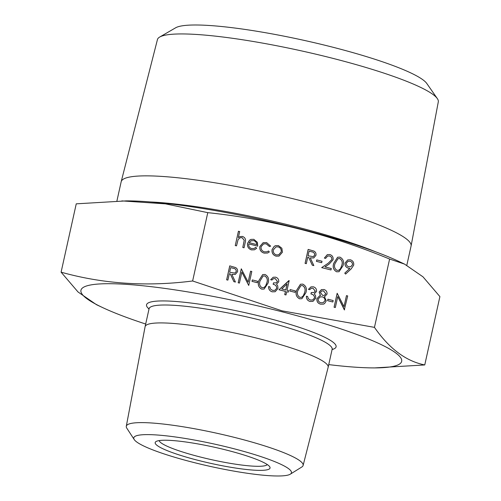 <?xml version="1.0" encoding="UTF-8"?>
<svg xmlns="http://www.w3.org/2000/svg" width="501" height="501" viewBox="0 0 501 501"><rect width="100%" height="100%" fill="white"/><g stroke="black" fill="none" stroke-linecap="round" stroke-linejoin="round"><path stroke-width="0.75" d="M346.467 295.634L347.688 295.947L344.319 309.825L337.755 296.579L335.326 307.533L334.073 307.226L337.167 293.279L344.03 306.612L346.467 295.634L344.018 306.581M344.6 309.894L337.743 296.623M327.579 300.656L327.923 299.216L333.171 300.556L332.858 301.99L327.579 300.656L327.923 299.216M324.911 296.398L324.441 296.542L326.251 300.926L324.579 303.55L323.527 304.12L320.615 304.157C317.878 303.362 316.657 301.533 316.958 298.671L319.657 295.784L320.496 295.54L319.156 292.07L321.429 289.609L323.953 289.515C326.189 290.236 327.216 291.77 327.021 294.118L324.892 296.404M323.508 304.126L320.59 304.163C317.853 303.374 316.632 301.546 316.926 298.684L319.657 295.784M320.471 295.546L319.131 292.083L321.404 289.616M314.008 292.503L315.273 291.137L313.012 288.25L311.321 288.282M313.037 288.244L311.334 288.282L309.681 289.672L308.459 289.359L310.958 286.898L313.338 286.81C315.63 287.518 316.695 289.064 316.526 291.45L314.296 293.912L315.511 295.477L315.774 298.164L312.956 301.377L310.025 301.47C307.508 300.675 306.293 298.915 306.387 296.197L307.639 296.498L308.278 298.702L310.395 300.036L312.637 300.011L314.496 297.982C314.459 295.734 313.282 294.394 310.952 293.962L311.265 292.528L314.021 292.496L315.298 291.131L313.012 288.25M312.956 301.377L310.025 301.47M299.542 298.796C296.31 296.987 295.327 294.162 296.605 290.304L300.462 284.23L302.817 284.123C306.098 285.927 307.126 288.77 305.904 292.659L301.921 298.69L299.567 298.784C296.335 296.98 295.358 294.15 296.63 290.298L300.487 284.224M289.791 291.018L290.135 289.578L295.383 290.918L295.064 292.346L289.791 291.018L290.135 289.578M285.983 294.945L284.731 294.638L285.445 291.419L278.976 289.772L289.158 280.641L287.017 290.292L288.589 290.693L288.275 292.127L286.697 291.726L285.983 294.945L284.762 294.632L285.476 291.413L279.001 289.76L288.908 280.573M288.275 292.127L286.697 291.739M276.214 282.865L277.479 281.499L275.218 278.612L273.527 278.644M271.918 280.021L270.69 279.708L273.195 277.247L275.55 277.166C277.842 277.88 278.9 279.426 278.731 281.806L276.502 284.267L277.717 285.839L277.98 288.526L275.162 291.732L272.262 291.82C269.738 291.025 268.523 289.265 268.624 286.547L269.845 286.86L270.49 289.058L272.6 290.392L274.842 290.367L276.702 288.338C276.671 286.096 275.487 284.756 273.158 284.317L273.502 282.877L276.226 282.858L277.51 281.487L275.249 278.6L273.54 278.637L271.893 280.028L270.665 279.715L273.183 277.253M275.162 291.732L272.237 291.832C269.713 291.037 268.498 289.277 268.592 286.553L268.624 286.547M274.842 290.367L276.727 288.332C276.696 286.084 275.512 284.743 273.183 284.311L273.502 282.877M261.747 289.152C258.516 287.349 257.539 284.518 258.81 280.666L262.668 274.592L265.023 274.479C268.304 276.283 269.331 279.132 268.11 283.021L264.127 289.052L261.772 289.146C258.547 287.336 257.564 284.512 258.835 280.654L262.693 274.579M251.997 281.374L252.341 279.934L257.589 281.274L257.27 282.708L251.997 281.374L252.341 279.934M250.588 271.179L251.809 271.486L248.721 285.438L241.87 272.118L239.415 283.078L238.194 282.764L241.288 268.818L248.152 282.151L250.588 271.179L248.133 282.119M248.721 285.438L241.864 272.162M235.295 274.429L231.831 274.329L235.42 282.044L233.879 281.668L230.291 273.953L229.32 273.703L227.899 280.122L226.646 279.821L229.74 265.874L235.545 267.54C237.192 268.492 237.843 269.907 237.512 271.78L235.295 274.429L231.844 274.348M345.609 274.072L344.757 273.133L349.811 268.436L348.352 268.173C345.865 267.334 344.776 265.599 345.089 262.975L347.725 259.925L350.406 259.8C352.929 260.683 354.025 262.474 353.681 265.167L351.201 268.862L345.609 274.072L344.782 273.126L349.836 268.423L348.377 268.16C345.89 267.321 344.801 265.593 345.114 262.962L347.75 259.919M336.672 271.805C333.441 270.001 332.464 267.171 333.735 263.319L337.593 257.245L339.947 257.132C343.229 258.936 344.256 261.779 343.035 265.674L339.052 271.699L336.697 271.799C333.466 269.989 332.489 267.158 333.76 263.307L337.593 257.245M330.992 269.964L321.692 267.609L328.293 263.175L331.819 259.556C331.994 257.739 331.217 256.543 329.483 255.973L327.635 256.024L325.606 258.384L324.385 258.078L327.31 254.646L329.865 254.564C332.338 255.397 333.409 257.126 333.071 259.762L329.201 264.058L324.955 266.914L331.311 268.53L330.967 269.97L321.692 267.609L328.261 263.182L331.794 259.568C331.969 257.746 331.192 256.556 329.458 255.986L327.623 256.03M325.606 258.384L324.354 258.084L327.297 254.652M316.425 261.353L316.77 259.913L322.018 261.246L321.698 262.681L316.425 261.353L316.77 259.913M306.324 263.67L305.071 263.363L308.159 249.417L313.97 251.082C315.611 252.034 316.269 253.45 315.937 255.328L313.745 257.959L310.257 257.871L313.845 265.586L312.33 265.204L308.741 257.483L307.746 257.232L306.324 263.67L305.096 263.357L308.19 249.41M313.732 257.965L310.269 257.89M313.845 265.586L312.305 265.211L308.716 257.495L307.746 257.245M274.241 246.329L275.475 245.69L278.443 245.603L281.863 248.245L282.426 252.216L279.063 256.08L276.076 256.161C272.982 255.09 271.648 252.899 272.074 249.592L274.241 246.329L275.5 245.684M267.077 251.79L268.461 251.001L269.363 251.94L267.615 253.024L264.146 253.118C260.915 252.103 259.468 249.905 259.812 246.523L263.144 242.697L266.613 242.584L270.646 246.135L269.45 246.536L266.219 243.818L263.601 243.887M254.088 248.49L255.729 247.362L256.694 248.227L254.502 249.792L251.458 249.861C248.408 248.797 247.125 246.624 247.607 243.336L249.511 240.223L250.963 239.397L253.832 239.321L257.401 242.352L257.702 246.166L248.778 243.887C248.452 246.235 249.392 247.801 251.583 248.571L254.101 248.483L255.729 247.362M254.489 249.792L251.433 249.874C248.383 248.809 247.099 246.636 247.582 243.342L249.485 240.236L250.945 239.403M257.702 246.166L248.778 243.906M235.257 245.559L238.432 231.249L239.685 231.556L238.344 237.593L240.092 236.56L242.603 236.459C245.252 237.612 246.11 239.647 245.189 242.572L244.037 247.776L242.785 247.475L244.219 240.323L242.083 237.662L240.161 237.731L238.125 239.484L236.51 245.859L235.257 245.559L238.457 231.243M238.344 237.58L240.092 236.56M374.46 327.366L282.063 310.845L192.628 280.98L207.777 212.649C269.563 219.125 330.172 234.587 389.609 259.036L404.501 264.083L422.982 276.821L439.903 296.611L424.754 364.947C406.035 361.221 389.271 348.696 374.46 327.366L389.609 259.036M145.685 324.028A164.272 23.096 12.5 0 1 102.667 307.601A164.272 23.096 12.5 0 1 113.383 283.76A164.272 23.096 12.5 0 1 281.399 311.616A164.272 23.096 12.5 0 1 374.673 367.903A164.272 23.096 12.5 0 1 328.744 364.609M192.628 280.98C146.837 286.848 102.993 283.91 61.097 272.175L76.246 203.838L126.327 200.882A164.272 23.096 12.5 0 1 299.761 228.788A164.272 23.096 12.5 0 1 398.333 261.184L404.501 264.083M116.921 200.951L121.173 181.769A148.471 20.873 12.5 0 1 121.192 181.681A148.471 20.873 12.5 0 1 302.347 201.076A148.471 20.873 12.5 0 1 411.096 245.953A148.471 20.873 12.5 0 1 411.077 246.041L406.825 265.236M411.096 245.953L438.306 101.847A143.843 20.222 -167.5 0 0 437.335 98.597A143.843 20.222 -167.5 0 0 332.946 58.373A143.843 20.222 -167.5 0 0 159.694 37.043A143.843 20.222 -167.5 0 0 157.439 39.579L121.192 181.681M159.694 37.043L175.632 27.799A130.122 18.293 12.5 0 1 304.577 40.481A130.122 18.293 12.5 0 1 426.789 83.485L437.335 98.597M159.149 440.592A55.498 7.803 -167.5 0 0 211.635 459.699A55.498 7.803 -167.5 0 0 267.284 464.565M226.966 450.217A58.824 8.273 12.5 0 1 269.713 466.757A58.824 8.273 12.5 0 1 210.821 463.375A58.824 8.273 12.5 0 1 156.018 441.55A58.824 8.273 12.5 0 1 226.966 450.217M232.314 448.326A80.749 11.354 -167.5 0 0 134.23 439.571A80.749 11.354 -167.5 0 0 210.157 466.381A80.749 11.354 -167.5 0 0 290.298 474.171A80.749 11.354 -167.5 0 0 232.314 448.326M134.23 439.571L126.809 428.186A90.556 12.732 12.5 0 1 126.296 426.276A90.556 12.732 12.5 0 1 236.804 437.993A90.556 12.732 12.5 0 1 303.105 465.473A90.556 12.732 12.5 0 1 301.834 466.988L290.298 474.171M126.296 426.276L145.09 326.708A93.75 13.183 12.5 0 1 145.102 326.652A93.75 13.183 12.5 0 1 259.505 338.839A93.75 13.183 12.5 0 1 328.161 367.233A93.75 13.183 12.5 0 1 328.149 367.289L303.105 465.473M61.097 272.175L78.018 291.964L96.499 304.702L102.667 307.601M121.843 200.895L165.455 203.863L207.777 212.649M374.673 367.903L424.754 364.947M236.51 245.859L235.288 245.546M244.037 247.776L242.785 247.475L244.244 240.317L242.083 237.662M242.108 237.656L240.173 237.731M249.185 242.672L256.756 244.601C256.644 242.515 255.598 241.175 253.612 240.586L250.832 240.887L249.185 242.672M251.37 240.655L250.832 240.887M256.725 244.607C256.612 242.528 255.566 241.188 253.587 240.599L250.807 240.9M270.646 246.135L269.45 246.536M267.615 253.024L264.171 253.105C260.94 252.091 259.493 249.893 259.844 246.517L259.812 246.523M259.844 246.517L263.131 242.703M268.486 250.995L267.089 251.784L264.472 251.859C261.948 251.07 260.821 249.354 261.09 246.717L263.614 243.881L266.219 243.818M269.482 246.523L266.244 243.812M279.038 256.092L276.107 256.149C273.014 255.078 271.68 252.892 272.099 249.586L274.272 246.317M278.161 246.849L275.938 246.93L273.327 249.905C273.001 252.416 274.022 254.082 276.377 254.896L278.713 254.809L281.199 251.915C281.518 249.398 280.51 247.707 278.161 246.849L275.926 246.937M278.7 254.815L281.174 251.922C281.493 249.41 280.485 247.719 278.136 246.861M309.098 251.151L308.065 255.804L313.313 256.625L314.709 255.009C314.684 253.111 313.664 252.041 311.653 251.803L309.098 251.151L311.628 251.815C313.639 252.047 314.653 253.118 314.684 255.022L313.3 256.631M321.698 262.681L316.45 261.34M339.027 271.711L336.697 271.799M334.987 263.614C333.923 266.607 334.612 268.862 337.06 270.377L338.714 270.296L340.517 268.73L341.814 265.355C342.803 262.355 342.095 260.1 339.672 258.572L338.006 258.666L334.987 263.614M339.672 258.572L337.987 258.673M338.695 270.296L340.492 268.736L341.782 265.367C342.778 262.367 342.064 260.107 339.647 258.585M348.921 266.789L350.738 266.764L352.479 264.772C352.61 262.937 351.796 261.754 350.024 261.215L348.139 261.272L346.354 263.207C346.254 265.067 347.105 266.263 348.921 266.789M350.725 266.764L352.447 264.779C352.585 262.95 351.765 261.766 349.999 261.228L348.126 261.272M227.899 280.122L226.671 279.815L229.765 265.862M235.42 282.044L233.904 281.656L230.322 273.941L229.326 273.69M230.673 267.609L229.64 272.256L234.894 273.083L236.284 271.467C236.259 269.563 235.238 268.498 233.234 268.26L230.673 267.609M234.875 273.083L236.259 271.473C236.228 269.576 235.213 268.505 233.203 268.273L230.667 267.622M239.447 283.071L238.194 282.764M238.219 282.758L241.313 268.812M257.27 282.708L252.022 281.368M264.102 289.058L261.772 289.146M260.063 280.961C258.998 283.954 259.687 286.209 262.136 287.724L263.789 287.643L265.593 286.077L266.889 282.702C267.878 279.708 267.171 277.448 264.747 275.926L263.081 276.013L260.063 280.961M264.747 275.926L263.063 276.02M263.776 287.643L265.568 286.09L266.858 282.714C267.853 279.715 267.139 277.454 264.722 275.932M281.725 288.945L285.789 289.979L287.136 283.923L281.725 288.945M285.77 289.973L287.104 283.954M295.064 292.346L289.816 291.006M301.896 298.702L299.567 298.784M297.857 290.605C296.792 293.599 297.481 295.853 299.924 297.369L301.577 297.281L303.387 295.715L304.677 292.346C305.673 289.346 304.959 287.086 302.541 285.564L300.869 285.658L297.857 290.605M302.541 285.564L300.857 285.658M301.564 297.287L303.355 295.728L304.652 292.352C305.648 289.359 304.934 287.098 302.516 285.576M312.637 300.011L314.522 297.97C314.49 295.728 313.307 294.388 310.977 293.949L311.296 292.521M310.056 301.464C307.533 300.663 306.318 298.909 306.412 296.185M309.712 289.659L308.459 289.359M308.484 289.346L310.989 286.891M325.807 293.761L323.54 290.937L321.742 290.962L320.377 292.402L322.625 295.408L324.341 295.333L325.807 293.761L323.565 290.924L321.73 290.968M322.337 296.849L320.158 296.905L318.173 299.028C318.066 301.001 318.993 302.235 320.947 302.729L323.164 302.698L325.024 300.638C325.118 298.684 324.222 297.425 322.337 296.849L320.145 296.905M324.329 295.339L325.782 293.768M325.024 300.638L324.999 300.644C325.086 298.696 324.191 297.431 322.306 296.855M323.151 302.698L324.999 300.644M332.858 301.99L327.61 300.65M335.326 307.533L334.073 307.226M334.098 307.219L337.192 293.273M149.022 308.973A97.081 13.646 12.5 0 1 265.004 317.421A97.081 13.646 12.5 0 1 332.082 349.554M150.732 201.972A148.471 20.873 12.5 0 1 296.617 226.934A148.471 20.873 12.5 0 1 375.75 251.859M328.161 367.233L332.138 349.316A93.75 13.183 -167.5 0 0 263.476 320.922A93.75 13.183 -167.5 0 0 149.079 308.735L149.066 308.146M145.102 326.652L149.079 308.735M332.395 348.784L332.138 349.316"/></g></svg>
